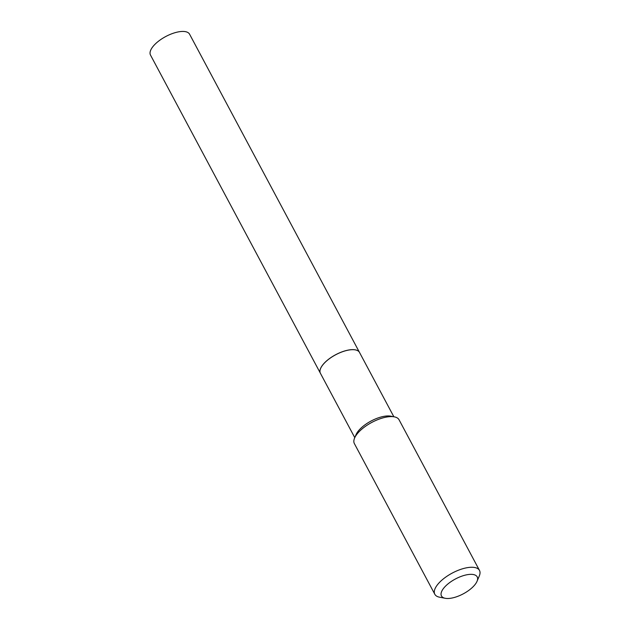 <?xml version="1.0" encoding="UTF-8"?>
<svg xmlns="http://www.w3.org/2000/svg" width="630" height="630" viewBox="0 0 630 630"><rect width="100%" height="100%" fill="white"/><g stroke="black" fill="none" stroke-linecap="round" stroke-linejoin="round"><path stroke-width="0.94" d="M359.51 352.43A22.16 9.19 151.9 0 0 359.494 352.406L189.591 34.209A22.16 9.19 151.9 0 0 174.809 32.76A22.16 9.19 151.9 0 0 154.72 44.565A22.16 9.19 151.9 0 0 150.507 55.078L320.41 373.275A22.16 9.19 151.9 0 0 320.418 373.299L354.769 437.637M359.494 352.406A22.16 9.19 151.9 0 0 344.712 350.957A22.16 9.19 151.9 0 0 324.623 362.762A22.16 9.19 151.9 0 0 320.41 373.275M393.86 416.769L359.517 352.446A22.16 9.19 151.9 0 0 355.399 349.902L355.344 349.894A22.105 9.167 151.9 0 0 355.344 349.894A22.105 9.167 151.9 0 0 352.792 349.658A22.105 9.167 151.9 0 0 320.631 368.424A22.105 9.167 151.9 0 0 320.615 368.455M355.399 349.902A22.16 9.19 151.9 0 0 352.847 349.674A22.16 9.19 151.9 0 0 320.607 368.479A22.16 9.19 151.9 0 0 320.426 373.322M447.568 598.5A20.255 8.403 151.9 0 0 477.036 581.301A20.255 8.403 151.9 0 0 471.098 574.34A20.255 8.403 151.9 0 0 446.442 585.254A20.255 8.403 151.9 0 0 445.229 598.287A20.255 8.403 151.9 0 0 447.568 598.5M477.036 581.301L479.296 575.962A25.318 10.497 151.9 0 0 479.493 570.433A25.318 10.497 151.9 0 0 471.87 567.26A25.318 10.497 151.9 0 0 445.3 577.419A25.318 10.497 151.9 0 0 434.826 594.279A25.318 10.497 151.9 0 0 439.535 597.193L445.229 598.287M479.493 570.433L399.05 419.769A25.318 10.497 151.9 0 0 394.341 416.855A25.318 10.497 151.9 0 0 391.427 416.595A25.318 10.497 151.9 0 0 354.58 438.086A25.318 10.497 151.9 0 0 354.383 443.622L434.826 594.279M394.341 416.855L390.789 416.17A22.16 9.19 151.9 0 0 388.23 415.942A22.16 9.19 151.9 0 0 355.989 434.755L354.58 438.086"/></g></svg>
